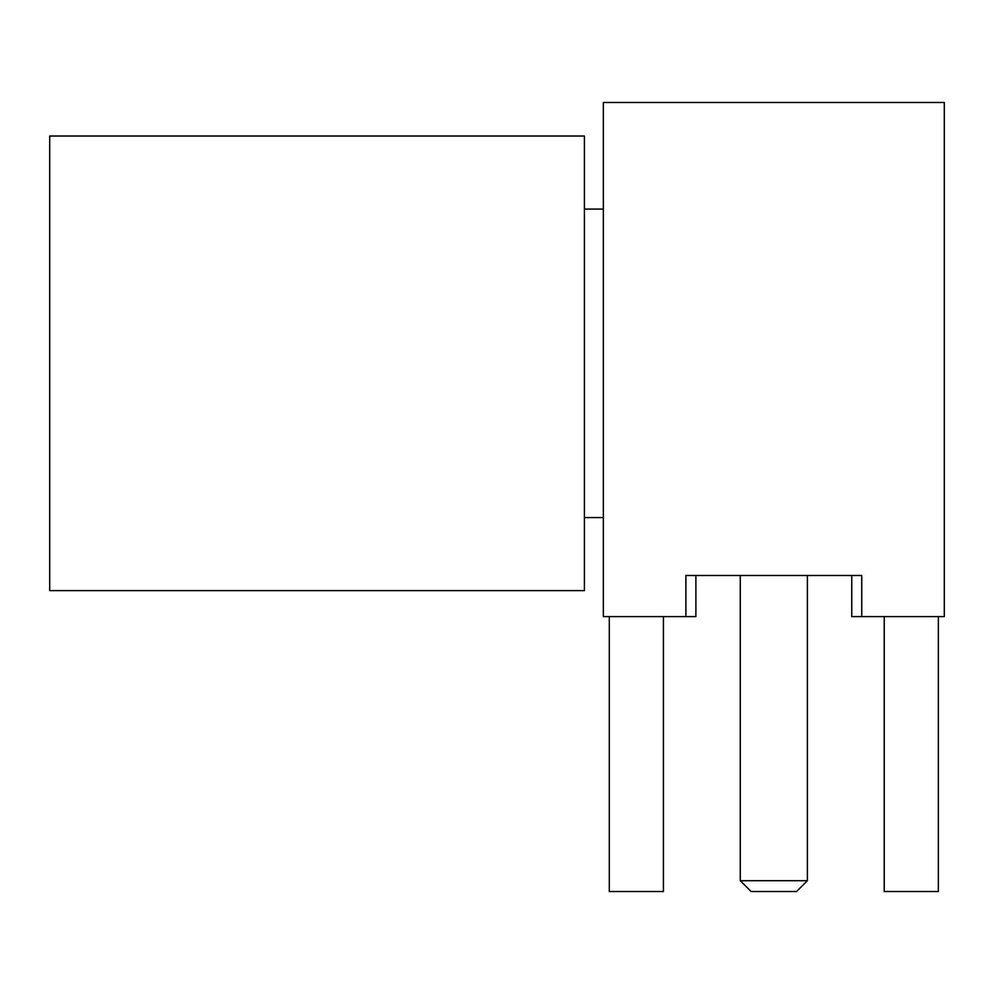 <?xml version="1.0" encoding="UTF-8"?>
<svg xmlns="http://www.w3.org/2000/svg" width="994" height="994" viewBox="0 0 994 994"><rect width="100%" height="100%" fill="white"/><g stroke="black" fill="none" stroke-linecap="round" stroke-linejoin="round"><path stroke-width="1.49" d="M49.7 136.016L49.7 590.622L584.397 590.622L584.397 136.016L49.7 136.016M807.376 880.709L796.554 891.531L751.091 891.531L740.269 880.709L807.376 880.709L807.376 575.476L695.887 575.476L740.269 575.476L740.269 880.709M938.348 616.603L938.348 891.531L884.225 891.531L884.225 616.603M663.42 616.603L663.42 891.531L609.297 891.531L609.297 616.603M861.748 616.603L944.3 616.603L944.3 102.469L603.346 102.469L603.346 616.603L685.897 616.603L685.897 575.476L861.748 575.476L861.748 616.603L851.759 616.603L851.759 575.476M695.887 575.476L695.887 616.603L685.897 616.603M584.397 209.088L603.346 209.088M584.397 517.563L603.346 517.563"/></g></svg>
